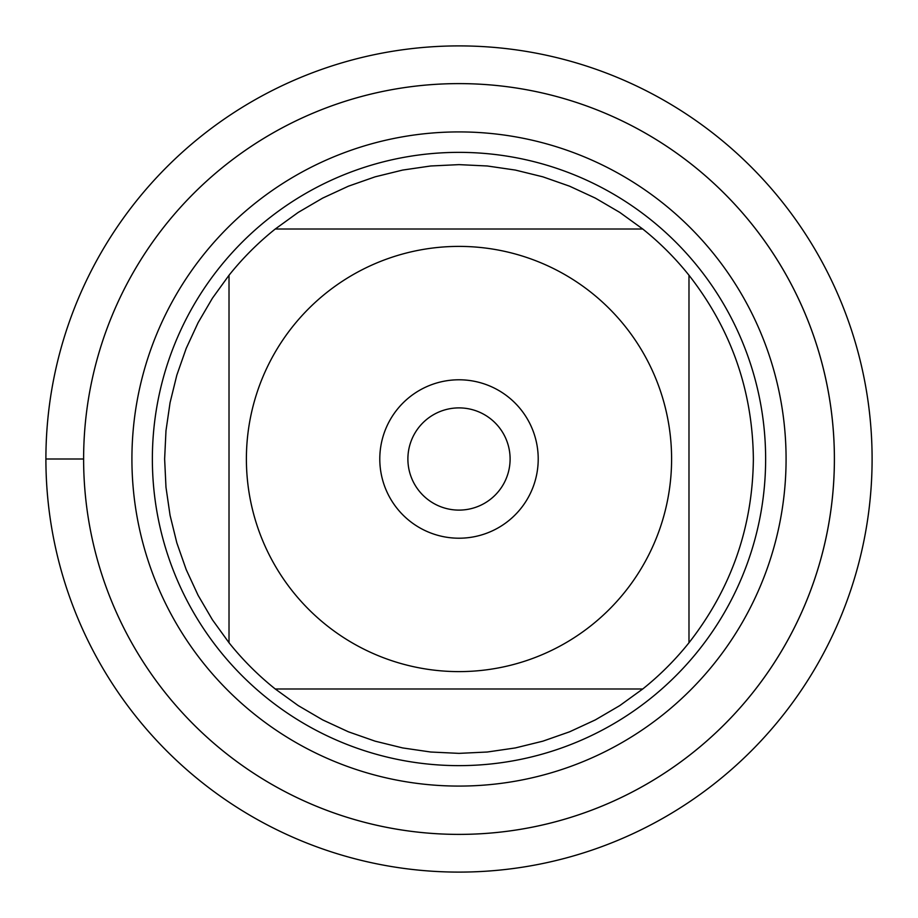 <?xml version="1.0" encoding="UTF-8"?>
<svg xmlns="http://www.w3.org/2000/svg" width="918" height="918" viewBox="0 0 918 918"><rect width="100%" height="100%" fill="white"/><g stroke="black" fill="none" stroke-linecap="round" stroke-linejoin="round"><path stroke-width="1.38" d="M83.618 459A375.382 375.382 0 0 0 646.697 784.098A375.382 375.382 0 0 0 646.697 133.902A375.382 375.382 0 0 0 83.618 459A375.382 375.382 0 0 0 459 834.382A375.382 375.382 0 0 0 834.382 459A375.382 375.382 0 0 0 459 83.618A375.382 375.382 0 0 0 83.618 459L45.9 459A413.1 413.1 0 0 1 459 45.9A413.1 413.1 0 0 1 872.1 459A413.1 413.1 0 0 1 459 872.1A413.1 413.1 0 0 1 45.9 459M152.365 459A306.635 306.635 0 0 1 612.317 193.446A306.635 306.635 0 0 1 612.317 724.554A306.635 306.635 0 0 1 152.365 459M407.89 459A51.11 51.11 0 0 0 484.555 503.259A51.11 51.11 0 0 0 484.555 414.741A51.11 51.11 0 0 0 407.89 459M379.788 459A79.212 79.212 0 0 1 498.612 390.402A79.212 79.212 0 0 1 498.612 527.598A79.212 79.212 0 0 1 379.788 459M671.597 459A212.597 212.597 0 0 0 388.693 258.36A212.597 212.597 0 0 0 292.899 591.708A212.597 212.597 0 0 0 671.597 459M642.749 229.018L619.788 212.414L595.334 198.104L569.619 186.205L542.871 176.83L515.354 170.071L487.309 165.986L459 164.632L430.691 165.986L402.646 170.071L375.129 176.83L348.381 186.205L322.666 198.104L298.212 212.414L275.251 229.018A294.368 294.368 0 0 0 229.018 275.251L212.414 298.212L198.104 322.666L186.205 348.381L176.83 375.129L170.071 402.646L165.986 430.691L164.632 459L165.986 487.309L170.071 515.354L176.83 542.871L186.205 569.619L198.104 595.334L212.414 619.788L229.018 642.749A294.368 294.368 0 0 0 275.251 688.982L298.212 705.586L322.666 719.896L348.381 731.795L375.129 741.17L402.646 747.929L430.691 752.014L459 753.368L487.309 752.014L515.354 747.929L542.871 741.17L569.619 731.795L595.334 719.896L619.788 705.586L642.749 688.982A294.368 294.368 0 0 0 688.982 642.749L688.982 275.251A294.368 294.368 0 0 0 642.749 229.018L275.251 229.018A294.368 294.368 0 0 0 229.018 275.251L229.018 642.749A294.368 294.368 0 0 0 275.251 688.982L642.749 688.982A294.368 294.368 0 0 0 688.982 642.749C731.164 588.759 752.634 527.517 753.368 459C752.634 390.483 731.164 329.241 688.982 275.251A294.368 294.368 0 0 0 642.749 229.018M131.917 459A327.083 327.083 0 0 1 622.542 175.74A327.083 327.083 0 0 1 622.542 742.26A327.083 327.083 0 0 1 131.917 459"/></g></svg>
